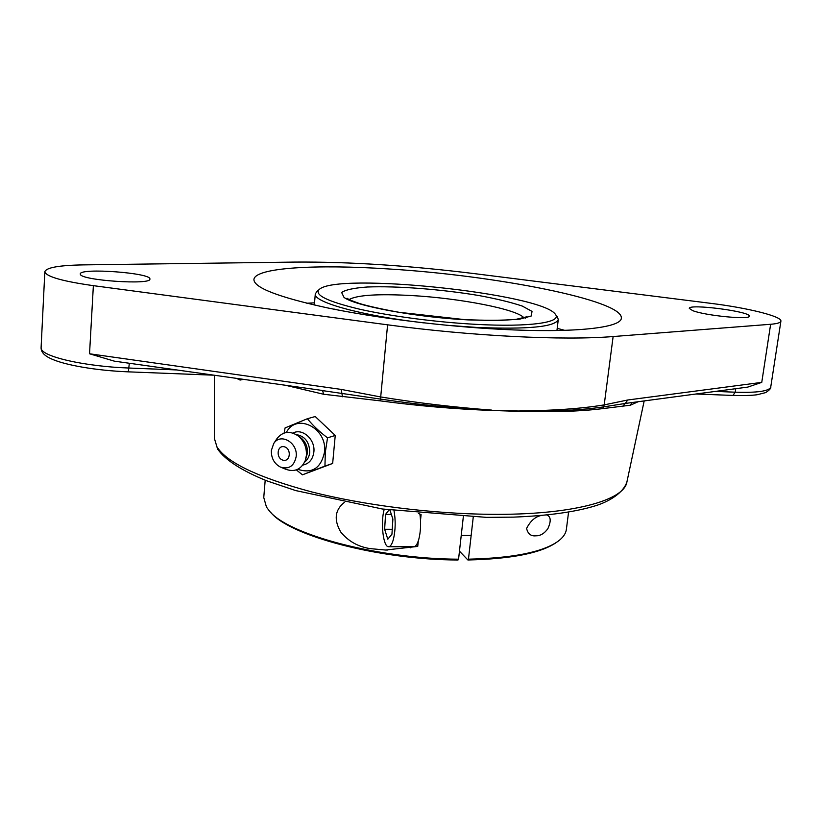 <?xml version="1.0" encoding="UTF-8"?>
<svg xmlns="http://www.w3.org/2000/svg" width="822" height="822" viewBox="0 0 822 822"><rect width="100%" height="100%" fill="white"/><g stroke="black" fill="none" stroke-linecap="round" stroke-linejoin="round"><path stroke-width="1.23" d="M287.474 385.744L323.57 394.241L380.329 400.869C417.843 405.883 454.998 409.079 491.813 410.455L518.24 411.339C552.682 412.305 580.887 411.39 602.855 408.596L630.392 405.215L637.913 401.824M236.952 378.562L240.106 380.072L243.024 379.425M240.106 380.072L240.003 378.993M323.57 394.241L322.656 390.738M627.741 399.995L625.265 403.448L747.815 387.08L761.758 382.374L627.741 399.995L604.201 404.886C581.647 408.626 553.001 410.661 518.281 411L491.813 410.455C455.121 408.421 417.966 404.63 380.36 399.071L321.494 390.46M342.517 396.769L341.171 389.402L89.536 353.779L114.32 361.146L322.019 390.419M491.864 410.116C455.162 407.404 418.038 403.006 380.504 396.923L341.171 389.402M622.408 406.654L625.265 403.448L603.523 406.9C581.205 410.178 552.774 411.658 518.24 411.339L518.281 411M632.036 402.616L630.392 405.215M475.414 273.757L710.835 303.349C747.465 307.849 782.174 316.378 780.9 321.166C780.623 322.697 777.201 323.734 770.635 324.279L613.13 336.537C564.334 340.637 471.972 336.198 387.594 324.824L93.369 285.655C63.53 281.432 47.388 276.963 44.912 272.246L44.84 271.671C46.33 267.571 59.143 265.311 83.289 264.89L295.047 262.074C349.381 261.694 409.51 265.588 475.414 273.757M564.765 330.352L557.203 328.348M388.806 268.969C494.464 275.329 623.179 300.153 621.34 318.124C621.329 327.783 574.547 333.27 500.475 329.303C442.966 326.303 375.212 317.847 327.125 307.818C278.339 297.122 253.936 287.69 253.916 279.511C254.892 267.52 316.634 264.181 388.806 268.969M692.679 310.624L689.298 308.394C688.672 303.482 750.989 311.538 749.232 316.182C750.342 320.056 705.009 315.617 692.679 310.624M80.351 274.343L80.279 273.973C79.498 267.561 151.782 272.914 149.871 279.048C151.782 285.183 81.316 280.508 80.351 274.343M307.387 418.727L315.237 416.528L335.242 435.455L327.526 437.838C319.532 431.797 312.812 425.426 307.387 418.727L285.08 427.923L284.124 433.04M335.242 435.455L332.653 463.454L324.947 466.084L325.317 452.285L327.526 437.838M296.331 469.876L302.445 474.828L324.947 466.084M332.653 463.454L302.445 474.828M286.354 432.495C296.352 412.325 327.68 428.108 324.495 452.192C320.981 468.273 312.072 473.975 297.739 469.29M283.128 460.207C275.76 458.471 276.901 444.928 284.268 446.767C291.687 448.473 290.505 462.098 283.128 460.207M292.93 433.081C302.342 427.748 315.443 439.472 313.87 451.966C312.833 459.395 309.154 463.772 302.835 465.077M296.146 434.54C304.941 436.122 309.473 442.061 309.73 452.357C309.288 456.57 307.592 459.806 304.664 462.056M300.009 437.242L301.129 438.044C305.62 441.928 307.716 446.942 307.418 453.097L305.404 460.228M276.644 439.102L277.045 438.496C282.974 431.324 290.043 430.492 298.263 435.989C304.078 441.013 306.791 447.497 306.401 455.46L305.219 460.721C301.037 469.568 294.523 472.403 285.686 469.218L281.381 467.471M296.177 456.518C294.184 466.136 288.912 469.65 280.364 467.06C274.199 463.649 271.188 458.121 271.342 450.487L273.736 443.51C280.456 432.567 297.975 442.606 296.177 456.518M389.926 510.072L392.885 519.083L391.95 534.218L387.799 539.211L384.634 529.265L385.549 514.397L391.364 514.449M384.634 529.265L392.258 529.306M385.549 514.397L389.063 509.948M394.005 510.616C395.721 520.275 395.557 529.738 393.491 538.996C392.125 544.133 390.45 546.712 388.498 546.712C383.288 547.051 380.494 523.1 384.069 509.815L384.203 509.26M388.734 546.722L413.61 546.764C415.675 546.753 417.422 544.195 418.86 539.078C420.73 531.351 421.09 523.018 419.919 514.089M473.246 517.089L468.458 559.176L467.893 559.988L459.467 551.161M270.602 512.229C289.005 535.636 378.963 559.833 458.018 559.998L458.563 559.186C378.397 559.022 287.238 534.382 269.236 510.76L266.462 507.082L263.759 497.505L265.198 480.202M568.577 512.096L566.379 529.306C565.855 533.519 563.152 537.454 558.272 541.133C542.962 552.117 513.031 558.128 468.458 559.176M546.815 514.983C550.935 516.555 551.274 521.148 547.832 528.752C544.267 533.581 540.29 535.923 535.903 535.8C531.002 536.365 527.899 533.92 526.594 528.454C530.241 521.199 534.999 516.894 540.866 515.548M467.893 559.988C511.685 558.95 541.256 553.052 556.628 542.294M458.563 559.186L463.331 516.719M418.408 513.452L421.1 514.593L420.515 520.172M418.316 540.876L417.73 546.414L385.58 550.031L370.095 548.613C358.043 546.733 348.24 541.184 340.709 531.978C333.711 519.771 334.914 509.917 344.326 502.427M409.993 546.753L410.61 547.812M334.934 309.123L334.102 309.236M446.274 325.235L476.585 327.433C528.32 329.54 555.559 326.868 558.292 319.429L557.059 316.439M317.138 291.224L315.309 293.886C312.925 302.003 360.663 315.525 423.679 322.861M476.02 324.351C436.533 322.255 390.429 316.203 359.286 309.113C327.659 301.52 314.271 295.026 319.1 289.632C335.633 271.784 543.003 293.577 555.467 314.466C562.104 322.46 529.645 327.3 476.02 324.351M214.408 438.486L217.604 449.079C225.362 460.125 241.812 470.718 266.934 480.891L295.735 490.59L382.374 509.003L486.511 517.377L513.483 517.13C548.377 515.764 575.924 511.911 596.125 505.571C608.917 501.492 623.282 493.169 626.929 481.846C624.412 500.454 572.04 515.24 490.241 514.315C431.776 513.771 363.673 505.16 311.507 491.875C258.324 477.561 226.81 462.57 216.967 446.891L214.408 438.486L214.367 375.356M380.329 400.869L387.594 324.824M176.052 369.91L129.023 368.04C84.358 366.478 41.521 356.553 41.162 348.323L41.1 347.562C40.966 351.816 44.039 355.423 50.327 358.382C64.075 365.112 96.184 370.568 128.345 371.852L129.321 363.273M613.13 336.537L604.201 404.886L602.855 408.596M735.752 388.693L735.228 392.197L715.52 391.406M735.228 392.197L732.947 395.444C743.273 395.742 751.308 395.516 757.052 394.755L765.662 392.608C769.495 390.101 771.19 388.22 770.748 386.977C769.402 391.138 757.565 392.875 735.228 392.197M770.635 324.279L761.758 382.374M314.528 302.835L306.709 303.226M93.369 285.655L89.536 353.779M349.145 299.527C357.231 295.057 377.956 293.721 411.319 295.53C459.806 298.191 517.151 309.195 524.025 317.909M344.007 297.379C354.785 305.866 416.076 317.302 467.995 319.892L497.762 320.58L519.648 319.172L531.32 315.956L532.009 311.394L522.309 306.082C511.222 302.362 496.745 298.838 478.877 295.53C441.435 289.272 396.687 285.809 367.167 287.012C353.933 287.988 345.425 289.817 341.633 292.488L344.007 297.379M626.929 481.846L644.171 400.982M128.366 371.852L212.908 375.151M696.152 394.005L732.947 395.444M780.9 321.166L770.748 386.977M44.84 271.671L41.1 347.562M273.736 443.51L277.045 438.496M301.129 438.044L298.263 435.989M461.224 535.482L471.15 535.523M385.58 550.031L387.501 550.031M315.309 293.886L314.333 305.034M558.292 319.429L556.936 330.526M319.1 289.632L316.491 291.759M555.467 314.466L557.583 317.097M525.525 318.104L526.851 316.768L515.949 319.357C502.663 320.488 485.412 320.559 464.214 319.573L399.03 312.288C382.22 309.247 369.057 306.329 359.563 303.544C348.312 299.557 348.888 299.383 347.192 298.355L347.09 298.283"/></g></svg>
